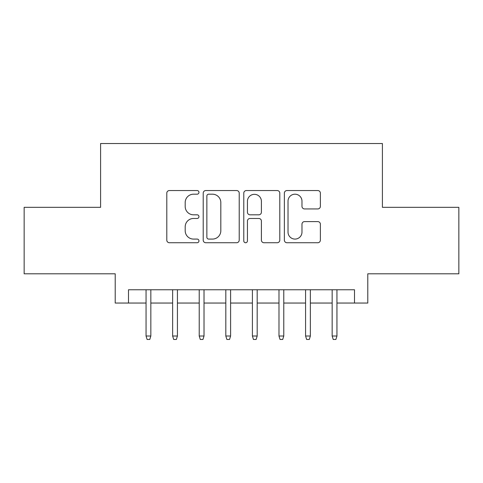 <?xml version="1.0" encoding="UTF-8"?>
<svg xmlns="http://www.w3.org/2000/svg" width="483" height="483" viewBox="0 0 483 483"><rect width="100%" height="100%" fill="white"/><g stroke="black" fill="none" stroke-linecap="round" stroke-linejoin="round"><path stroke-width="0.72" d="M198.96 192.373A1.829 1.829 0 0 0 197.136 190.544L169.406 190.544A2.608 2.608 0 0 0 166.798 193.152L166.798 240.129A2.608 2.608 0 0 0 169.406 242.738L197.136 242.738A1.829 1.829 0 0 0 198.96 240.908A1.829 1.829 0 0 0 197.136 239.085L193.544 239.085A8.35 8.35 0 0 1 185.194 230.735L185.194 226.817A8.35 8.35 0 0 1 193.544 218.467L197.136 218.467A1.829 1.829 0 0 0 198.96 216.644A1.829 1.829 0 0 0 197.136 214.814L193.544 214.814A8.35 8.35 0 0 1 185.194 206.464L185.194 202.546A8.35 8.35 0 0 1 193.544 194.196L197.136 194.196A1.829 1.829 0 0 0 198.96 192.373M317.766 208.94A2.608 2.608 0 0 0 320.38 206.332L320.38 193.152A2.608 2.608 0 0 0 317.766 190.544L286.974 190.544A2.608 2.608 0 0 0 284.366 193.152L284.366 240.129A2.608 2.608 0 0 0 286.974 242.738L317.766 242.738A2.608 2.608 0 0 0 320.38 240.129L320.38 224.209A2.608 2.608 0 0 0 317.766 221.6L304.592 221.6A2.608 2.608 0 0 0 301.978 224.209L301.978 232.106A6.979 6.979 0 0 1 294.998 239.085A6.979 6.979 0 0 1 288.019 232.106L288.019 201.176A6.979 6.979 0 0 1 294.998 194.196A6.979 6.979 0 0 1 301.978 201.176L301.978 206.332A2.608 2.608 0 0 0 304.592 208.94L317.766 208.94M128.502 303.046L128.502 289.758L354.498 289.758L354.498 303.046L367.786 303.046L367.786 273.801L458.85 273.801L458.85 207.334L382.409 207.334L382.409 143.523L100.591 143.523L100.591 207.334L24.15 207.334L24.15 273.801L115.214 273.801L115.214 303.046L146.053 303.046M239.218 193.152A2.608 2.608 0 0 0 236.61 190.544L205.812 190.544A2.608 2.608 0 0 0 203.204 193.152L203.204 240.129A2.608 2.608 0 0 0 205.812 242.738L236.61 242.738A2.608 2.608 0 0 0 239.218 240.129L239.218 193.152M246.39 190.544L277.188 190.544A2.608 2.608 0 0 1 279.796 193.152L279.796 240.129A2.608 2.608 0 0 1 277.188 242.738L264.008 242.738A2.608 2.608 0 0 1 261.4 240.129L261.4 221.075A2.608 2.608 0 0 0 258.791 218.467L250.049 218.467A2.608 2.608 0 0 0 247.435 221.075L247.435 240.908A1.829 1.829 0 0 1 245.612 242.738A1.829 1.829 0 0 1 243.782 240.908L243.782 193.152A2.608 2.608 0 0 1 246.39 190.544M150.835 303.046L172.636 303.046M177.424 303.046L199.225 303.046M204.013 303.046L225.815 303.046M230.596 303.046L252.404 303.046M257.185 303.046L278.987 303.046M283.775 303.046L305.576 303.046M310.364 303.046L332.165 303.046M336.947 303.046L354.498 303.046M208.68 194.196A1.829 1.829 0 0 0 206.857 196.026L206.857 237.256A1.829 1.829 0 0 0 208.68 239.085L212.466 239.085A8.35 8.35 0 0 0 220.816 230.735L220.816 202.546A8.35 8.35 0 0 0 212.466 194.196L208.68 194.196M261.4 201.308A6.979 6.979 0 0 0 254.42 194.329A6.979 6.979 0 0 0 247.435 201.308L247.435 212.206A2.608 2.608 0 0 0 250.049 214.814L258.791 214.814A2.608 2.608 0 0 0 261.4 212.206L261.4 201.308M146.053 336.017L147.116 339.477L149.772 339.477L150.835 336.017L146.053 336.017L146.053 289.758M150.835 336.017L150.835 289.758M172.636 336.017L173.705 339.477L176.361 339.477L177.424 336.017L172.636 336.017L172.636 289.758M177.424 336.017L177.424 289.758M199.225 336.017L200.288 339.477L202.951 339.477L204.013 336.017L199.225 336.017L199.225 289.758M204.013 336.017L204.013 289.758M225.815 336.017L226.877 339.477L229.534 339.477L230.596 336.017L225.815 336.017L225.815 289.758M230.596 336.017L230.596 289.758M252.404 336.017L253.466 339.477L256.123 339.477L257.185 336.017L252.404 336.017L252.404 289.758M257.185 336.017L257.185 289.758M278.987 336.017L280.049 339.477L282.712 339.477L283.775 336.017L278.987 336.017L278.987 289.758M283.775 336.017L283.775 289.758M305.576 336.017L306.639 339.477L309.295 339.477L310.364 336.017L305.576 336.017L305.576 289.758M310.364 336.017L310.364 289.758M332.165 336.017L333.228 339.477L335.884 339.477L336.947 336.017L332.165 336.017L332.165 289.758M336.947 336.017L336.947 289.758"/></g></svg>
